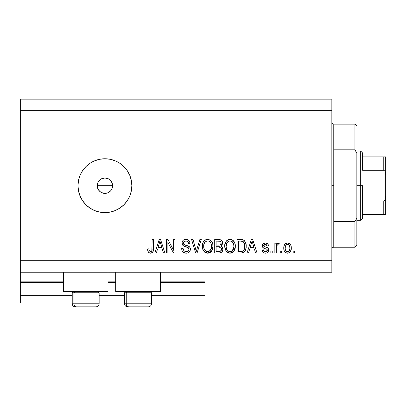 <?xml version="1.0" encoding="UTF-8"?>
<svg xmlns="http://www.w3.org/2000/svg" width="406" height="406" viewBox="0 0 406 406"><rect width="100%" height="100%" fill="white"/><g stroke="black" fill="none" stroke-linecap="round" stroke-linejoin="round"><path stroke-width="0.61" d="M204.923 303.003L151.458 303.003L204.923 303.003L204.923 295.309L151.458 295.309L204.923 295.309L204.923 282.617L160.304 282.617L204.923 282.617L204.923 303.003M124.535 303.003L99.15 303.003L124.535 303.003M72.227 303.003L20.3 303.003L72.227 303.003M124.535 295.309L99.15 295.309L124.535 295.309M72.227 295.309L20.3 295.309L20.3 303.003L20.3 295.309L72.227 295.309M115.69 282.617L107.996 282.617L115.69 282.617M20.3 281.906L20.3 282.617L63.377 282.617L20.3 282.617L20.3 295.309L20.3 281.85L63.377 281.85L20.3 281.85L20.3 272.233L20.3 281.85M204.923 281.85L204.923 272.233L204.923 281.85L160.304 281.85L204.923 281.85L204.923 282.617L204.923 281.906M115.69 281.85L107.996 281.85L115.69 281.85M63.377 291.467L63.377 272.233L63.377 291.467L107.996 291.467L107.996 272.233L107.996 291.467L63.377 291.467M160.304 291.467L160.304 272.233L160.304 291.467L115.69 291.467L160.304 291.467M115.69 272.233L115.69 291.467L115.69 272.233M97.547 187.897L97.227 185.689L97.816 182.741L97.227 185.689L97.816 188.643L98.521 189.967L100.642 192.089L101.972 192.799L104.921 193.383A7.694 7.694 0 0 1 97.227 185.689A7.694 7.694 0 0 1 104.921 178.001L101.972 178.584L100.647 179.295L99.48 180.249L97.816 182.741L98.891 180.914M104.921 212.617A26.923 26.923 0 0 1 77.993 185.689A26.923 26.923 0 0 1 104.921 158.766L110.173 159.284L115.223 160.817L119.877 163.303L123.957 166.653L127.306 170.733L129.793 175.387L131.326 180.437L131.843 185.689L131.326 190.942L129.793 195.996L127.306 200.65L123.957 204.731L119.877 208.08L115.223 210.567L110.173 212.099L104.921 212.617L99.668 212.099L94.613 210.567L89.959 208.08L85.879 204.731L82.535 200.65L80.043 195.996L78.51 190.942L77.993 185.689L78.51 180.437L80.043 175.387L82.535 170.733L85.879 166.653L89.959 163.303L94.613 160.817L99.668 159.284L104.921 158.766A26.923 26.923 0 0 1 131.843 185.689A26.923 26.923 0 0 1 104.921 212.617L99.668 212.099M111.726 182.106L112.609 185.689L112.026 188.638L111.163 190.186M111.315 181.416L112.462 184.192L112.462 187.191L112.026 188.638L112.609 185.689L112.026 182.746L111.315 181.416L109.194 179.295L110.361 180.254M101.769 178.676L104.921 178.001L108.174 178.721M97.374 184.192L98.521 181.416L100.84 179.168M98.622 190.109L97.374 187.191L97.262 184.969M20.3 99.15L331.849 99.15L20.3 99.15L20.3 260.693L331.849 260.693L331.849 110.691L20.3 110.691L331.849 110.691L331.849 99.15L331.849 260.693L20.3 260.693L20.3 272.233L331.849 272.233L20.3 272.233L20.3 99.15M167.861 253.004L167.861 242.286L167.861 253.004L166.46 253.004L166.46 239.54L167.947 239.54L173.626 250.269L173.626 239.54L175.027 239.54L175.027 253.004L173.529 253.004L167.861 242.286L173.529 253.004L175.027 253.004L175.027 239.54L173.626 239.54L173.626 250.269L167.947 239.54L166.46 239.54L166.46 253.004L167.861 253.004L166.46 253.004L166.46 239.54L167.947 239.54M190.414 249.259L189.709 251.553L187.775 252.958L185.273 253.111L182.903 251.928L181.969 250.4L181.67 248.629L183.07 248.457L183.989 250.741L185.978 251.588L188.191 251.055L189.013 249.299L188.333 247.772L183.979 246.173L182.705 245.173L182.035 242.676L183.142 240.337L184.436 239.581L186.334 239.383L187.521 239.611L189.323 240.936L190.064 243.387L188.663 243.559L187.917 241.626L185.973 240.941L183.852 241.768L183.441 243.453L184.334 244.793L189.206 246.564L190.13 247.767L190.414 249.259C190.394 247.746 189.703 246.675 188.338 246.041L183.857 244.453L183.421 243.087C183.603 241.631 184.451 240.915 185.973 240.941C187.638 241.002 188.536 241.88 188.663 243.559L190.064 243.387C189.866 240.829 188.485 239.489 185.928 239.367C183.527 239.454 182.223 240.687 182.02 243.052C182.248 245.163 183.461 246.396 185.649 246.752C187.476 246.884 188.597 247.731 189.013 249.299C188.815 250.847 187.912 251.618 186.293 251.603C184.324 251.481 183.248 250.431 183.07 248.457L181.67 248.629C181.837 251.487 183.339 252.999 186.171 253.177L186.171 253.177C188.749 253.105 190.16 251.796 190.414 249.259L190.404 249M196.859 249.304L199.853 239.54L201.305 239.54L197.067 253.004L195.621 253.004L191.596 239.54L193.033 239.54L196.271 251.431L199.853 239.54L201.305 239.54L199.853 239.54L196.271 251.431L193.033 239.54L191.596 239.54L195.621 253.004L197.067 253.004L195.621 253.004L191.596 239.54L193.033 239.54L195.89 249.918M203.665 251.065L207.633 253.177L205.38 252.633L204.025 251.527L203.046 250.01L202.376 247.67L202.355 245.204L202.904 242.788L203.848 241.184L205.258 239.976L207.644 239.367L209.978 239.971L211.739 241.626L212.82 244.463L212.896 247.558L211.947 250.588L209.872 252.649L207.633 253.177L211.592 251.121L212.967 246.285C213.064 242.372 211.293 240.063 207.644 239.367C203.919 240.083 202.137 242.443 202.3 246.447L203.33 250.553M230.303 253.166L228.847 253.05L226.812 251.948L225.183 249.446L224.736 245.204L225.853 241.682L228.197 239.702L230.628 239.403L232.942 240.352L234.759 242.864L235.343 246.285L234.617 250.02L232.745 252.344L230.009 253.177L233.973 251.121L235.343 246.285C235.444 242.372 233.668 240.063 230.019 239.367C226.299 240.083 224.518 242.443 224.68 246.447L226.04 251.065L229.72 253.166M248.513 253.004L249.69 248.98L248.513 253.004L247.056 253.004L251.36 239.54L252.72 239.54L257.023 253.004L255.572 253.004L254.395 248.98L249.69 248.98L254.395 248.98L255.572 253.004L257.023 253.004L252.72 239.54L251.36 239.54L247.056 253.004L248.513 253.004L247.056 253.004L251.36 239.54L252.72 239.54L257.023 253.004L255.572 253.004M294.614 251.081L294.614 253.004L293.213 253.004L293.213 251.081L294.614 251.081L293.213 251.081L293.213 253.004L294.614 253.004L293.213 253.004L293.213 251.081L294.614 251.081L294.614 253.004L294.614 251.081M287.758 253.171L287.529 253.177C290.219 252.649 291.472 250.923 291.29 248.005L290.523 251.481L288.422 253.07L285.834 252.74L284.18 250.72L283.774 248.107L284.078 245.767L285.124 244.001L286.651 243.138L288.397 243.138L289.904 243.986L290.869 245.432L291.29 248.005C291.406 245.188 290.153 243.534 287.529 243.037C284.875 243.544 283.621 245.234 283.774 248.107C283.627 250.969 284.88 252.659 287.529 253.177L287.306 253.171M281.673 251.081L281.673 253.004L280.277 253.004L280.277 251.081L281.673 251.081L280.277 251.081L280.277 253.004L281.673 253.004L280.277 253.004L280.277 251.081L281.673 251.081L281.673 253.004L281.673 251.081M276.39 246.432L276.253 253.004L274.857 253.004L274.857 243.209L276.253 243.209L276.253 244.772L277.592 243.077L279.226 243.559L278.704 244.96L277.572 244.803L276.714 245.422L276.253 247.929L276.501 245.924L277.755 244.782L278.704 244.96L279.226 243.559L277.907 243.037L276.253 244.772L276.253 243.209L274.857 243.209L274.857 253.004L276.253 253.004L274.857 253.004L274.857 243.209L276.253 243.209M272.233 251.081L272.233 253.004L270.838 253.004L270.838 251.081L272.233 251.081L270.838 251.081L270.838 253.004L272.233 253.004L270.838 253.004L270.838 251.081L272.233 251.081L272.233 253.004L272.233 251.081M265.428 253.177L265.428 253.177C267.483 253.1 268.584 252.05 268.736 250.02L268.224 251.857L266.701 252.994L264.793 253.136L263.093 252.329L262.093 250.03L263.494 249.857L264.088 251.268L265.524 251.776L266.783 251.415L267.341 250.258L266.95 249.314L263.854 248.188L262.55 247.031L262.322 245.244L263.174 243.737L264.21 243.189L265.96 243.072L267.996 244.168L268.564 245.833L267.163 246.011L266.64 244.833L265.422 244.437L264.26 244.666L263.692 245.874L264.255 246.523L267.879 247.888L268.549 248.853L268.736 250.02C268.579 248.249 267.559 247.244 265.676 247.005L264.108 246.447L263.667 245.63L265.422 244.437L267.163 246.011L268.564 245.833C268.305 244.001 267.239 243.067 265.372 243.037C263.489 243.062 262.454 243.991 262.266 245.828C262.611 247.594 263.753 248.594 265.702 248.832L267.021 249.37L267.341 250.258L265.524 251.776C264.306 251.72 263.631 251.081 263.494 249.857L262.093 250.03C262.347 252.024 263.458 253.075 265.428 253.177L265.108 253.166M241.367 252.994L241.062 253.004C244.716 252.451 246.422 250.182 246.183 246.198L245.635 249.776L243.874 252.288L241.666 252.979L237.094 253.004L237.094 239.54L241.966 239.586L243.879 240.21L245.564 242.468L246.183 246.198C246.401 243.331 245.351 241.194 243.027 239.789L237.094 239.54L237.094 253.004L241.062 253.004L237.094 253.004L237.094 239.54M218.859 253.004C221.458 252.979 222.818 251.664 222.93 249.051L222.346 251.385L221.219 252.527L219.265 252.994L214.713 253.004L214.713 239.54L219.595 239.576L221.524 240.372L222.315 241.54L222.559 243.341L222.204 244.539L221.077 245.747L222.513 247.097L222.93 249.051L221.077 245.747L222.579 242.925C222.381 240.682 221.148 239.555 218.89 239.54L214.713 239.54L214.713 253.004L218.859 253.004L214.713 253.004L214.713 239.54L218.89 239.54M156.376 253.004L157.553 248.98L156.376 253.004L154.919 253.004L159.223 239.54L160.583 239.54L164.887 253.004L163.435 253.004L162.258 248.98L157.553 248.98L162.258 248.98L163.435 253.004L164.887 253.004L160.583 239.54L159.223 239.54L154.919 253.004L156.376 253.004L154.919 253.004L159.223 239.54L160.583 239.54L164.887 253.004L163.435 253.004M151.25 253.095L149.885 253.131L148.571 252.456L147.835 251.081L147.576 248.98L148.977 248.807L149.306 250.786L150.103 251.537L151.002 251.537L151.854 250.801L152.123 239.54L153.524 239.54L153.427 250.223L152.575 252.339L150.484 253.177C152.778 252.72 153.793 251.223 153.524 248.68L153.524 239.54L152.123 239.54L151.94 250.588L150.545 251.603C149.327 251.197 148.804 250.263 148.977 248.807L147.576 248.98L148.378 252.227L150.179 253.166M331.849 272.233L331.849 260.693L331.849 272.233M99.612 191.262L97.81 188.638M106.976 193.104L103.418 193.236L100.647 192.089L99.48 191.13M107.955 192.759L106.418 193.236M110.361 191.13L107.864 192.799L110.361 191.13L111.315 189.967L110.468 191.018M110.173 159.284L104.921 158.766M80.043 175.387L78.51 180.437M80.043 195.996L82.535 200.65M89.959 208.08L94.613 210.567M107.864 178.584L109.194 179.295L107.869 178.584L104.921 178.001A7.694 7.694 0 0 1 112.609 185.689A7.694 7.694 0 0 1 104.921 193.383L103.418 193.236M100.647 179.295L101.977 178.584M103.418 178.148L104.921 178.001M111.315 189.967L112.026 188.638M104.921 193.383L107.864 192.799M287.072 253.151L286.661 253.075M286.21 252.923L285.844 252.745M285.124 252.192L284.56 251.502M283.931 249.852L283.809 248.99M283.84 249.269L283.774 248.102M283.784 247.665L283.809 247.213M283.936 246.34L284.281 245.224M285.459 243.712L285.829 243.468M287.966 243.062L288.691 243.23M289.214 243.468L289.569 243.701M289.909 243.991L290.188 244.285M290.869 245.427L291.117 246.259M291.127 246.305L291.249 247.122M290.909 250.649L290.762 251.025M290.534 251.471L289.98 252.177M288.747 252.974L288.006 253.151M285.129 252.202L285.834 252.74M286.367 244.813L286.9 244.534L285.611 245.742L285.169 248.102C285.007 246.163 285.783 244.94 287.494 244.437C289.255 244.904 290.057 246.127 289.894 248.102L289.605 246.102M289.798 249.34L289.894 248.102C290.057 250.04 289.28 251.268 287.565 251.776L289.123 250.969L289.884 248.406M285.936 250.969L285.261 249.325L285.905 250.933M285.966 251.004L287.565 251.776C285.804 251.304 285.002 250.081 285.169 248.102L285.332 249.67M288.113 244.529L286.814 244.564M285.936 245.239L285.733 245.528M289.666 246.285L289.148 245.275M289.097 245.214L288.098 244.524M289.006 245.112L288.387 244.635M289.209 250.862L289.448 250.466M289.539 250.274L289.671 249.898M276.253 244.772L276.476 244.29M279.226 243.559L278.704 244.96L277.755 244.782L278.47 244.889M278.212 244.828L277.755 244.782M277.334 244.874L277.075 245.016M276.912 245.163L276.709 245.427M276.501 245.924L276.39 246.422M276.253 253.004L276.268 247.421M276.587 245.681L277.562 244.803M263.595 252.725L263.337 252.547M263.332 252.542L262.575 251.613M262.403 251.243L262.215 250.654M262.149 250.35L262.093 250.03L263.494 249.857L263.672 250.609M263.707 250.69L264.088 251.268M264.753 251.664L265.133 251.75M265.057 251.74L265.859 251.761M266.498 251.593L266.778 251.421M267.305 250.588L267.27 249.781M267.341 250.258L266.874 249.269M266.701 249.182L265.702 248.832M265.123 248.655L264.671 248.502M264.514 248.447L263.179 247.792M262.905 247.538L262.601 247.122M262.555 247.036L262.357 246.543M262.266 245.828L262.281 245.534M262.778 244.158L263.174 243.737M263.555 243.468L265.671 243.047M267.584 243.737L268.452 245.244M268.564 245.833L267.163 246.011L267.011 245.381M266.037 244.508L264.514 244.559M263.829 245.062L264.26 244.666M263.707 245.336L263.677 245.752M263.667 245.63L263.9 246.269M265.199 246.858L266.245 247.183M266.26 247.188L266.793 247.366M267.361 247.594L267.63 247.721M268.27 248.305L268.478 248.67M268.549 248.848L268.655 249.198M268.736 250.02L268.686 250.664M268.224 251.857L267.397 252.669M267.285 252.735L266.717 252.989M266.686 252.999L266.072 253.136M262.53 251.527L262.753 251.918M265.676 247.005L264.265 246.528M265.747 244.453L266.072 244.519M265.372 243.037L265.077 243.042M251.603 242.859L252.04 240.941L253.933 247.406L250.147 247.406L251.415 243.488L250.147 247.406L253.933 247.406L252.04 240.941L251.603 242.859M252.669 243.255L252.527 242.773M241.966 239.586L241.194 239.54M242.118 239.601L242.499 239.657M243.879 240.21L244.579 240.829M246.132 247.401L246.102 247.731M245.96 248.614L245.823 249.188M245.782 249.325L245.64 249.756M245.122 250.872L244.402 251.847M243.844 252.309L242.879 252.755M242.184 252.918L241.666 252.979M244.625 244.255L243.336 241.748L240.854 241.113L242.758 241.382C244.3 242.549 244.975 244.148 244.782 246.178L244.711 244.808L244.25 249.467L244.681 247.746M244.615 244.189L244.691 244.651M243.732 250.39L244.25 249.467C243.615 250.893 242.499 251.547 240.89 251.431L242.666 251.172M238.489 251.431L238.489 241.113L240.854 241.113L238.489 241.113L238.489 251.431L240.89 251.431L238.489 251.431M244.042 242.626L243.798 242.25M244.595 248.259L244.782 245.833M241.702 251.385L242.113 251.324M242.199 251.304L243.615 250.532M225.188 249.462L224.751 247.67M225.163 249.391L224.995 248.873M224.736 245.168L225.284 242.788M225.888 241.631L226.198 241.22M226.629 240.743L226.984 240.428M228.786 239.515L229.4 239.398M231.227 239.515L233.105 240.484M232.942 240.352L233.455 240.804M234.135 241.651L234.927 243.316M235.201 244.458L235.282 245.072M235.277 247.558L235.328 246.924M235.181 248.203L235.054 248.792M234.957 249.132L234.622 250.01M234.155 250.852L233.607 251.568M233.247 251.938L232.78 252.319M232.724 252.359L232.293 252.628M232.044 252.75L231.785 252.862M232.252 252.649L231.207 253.039M231.131 253.06L230.684 253.136M229.329 253.136L228.872 253.055M228.837 253.045L227.766 252.639M227.741 252.623L226.822 251.959M226.812 251.948L226.04 251.065M235.074 243.864L234.861 243.123M230.298 240.951L231.08 241.098L229.08 241.052L227.446 242.006L229.08 241.052M233.12 242.727L231.08 241.098L232.455 241.91M227.497 241.956L226.076 246.472C225.863 243.361 227.182 241.519 230.029 240.941C231.587 241.027 232.694 241.783 233.359 243.199L233.947 246.244C234.1 249.254 232.785 251.04 229.999 251.603L231.785 251.131L233.785 248.056M233.643 248.619L233.455 249.162M233.11 249.837L233.947 246.244L233.628 243.935L232.811 242.291M229.106 251.492L227.893 250.903L229.999 251.603C227.294 251.081 225.99 249.37 226.076 246.472L226.538 249.127L226.086 245.99L226.675 243.128M226.35 244.026L226.512 243.509M233.856 244.98L233.729 244.31M233.709 244.224L233.247 242.961M230.923 251.492L231.359 251.344M226.533 249.111L227.492 250.553M227.538 250.598L226.964 249.923M219.26 239.55L219.95 239.621M220.605 239.794L220.925 239.941M221.615 240.459L221.975 240.91M221.991 240.936L222.305 241.514M222.321 241.55L222.513 242.209M222.493 243.757L222.214 244.524M221.706 245.239L221.453 245.478M221.306 245.853L221.915 246.285M222.874 249.857L222.605 250.857M222.346 251.38L221.24 252.512M219.671 252.963L219.265 252.994M220.854 252.699L221.219 252.527M222.564 242.57L222.518 242.22M221.24 250.39L221.493 248.533L218.692 246.706C220.433 246.594 221.382 247.376 221.534 249.061L220.544 251.116M220.397 251.192L218.89 251.431L220.397 251.192L221.245 250.38M220.093 241.286L216.114 241.113L216.114 245.133L219.621 245.082L220.905 244.305L221.184 243.148L219.961 245.006L216.114 245.133L216.114 241.113L218.403 241.113C220.072 240.9 221.001 241.58 221.184 243.148L221.006 242.179M221.128 243.742L221.001 242.164L219.9 241.23M219.656 241.184L219.012 241.123M219.961 245.006L220.291 244.869M220.494 244.737L221.082 243.915M216.114 251.431L216.114 246.706L218.692 246.706L216.114 246.706L216.114 251.431L218.89 251.431L216.114 251.431M219.753 251.375L220.245 251.258M218.58 245.133L219.276 245.112M220.742 241.737L220.362 241.413M218.905 241.123L218.403 241.113M202.787 249.391L202.376 247.67M202.3 246.447L202.32 247.061M202.361 245.173L202.548 243.97M203.507 241.631L203.827 241.2M204.269 240.728L204.604 240.428M205.253 239.982L205.806 239.707M206.405 239.515L207.019 239.398M208.846 239.515L210.729 240.484M210.562 240.347L211.09 240.814M211.435 241.205L212.094 242.23M212.389 242.884L212.541 243.311M212.683 243.813L212.48 243.128M212.698 243.864L212.906 245.072M212.8 248.203L212.673 248.792M212.577 249.132L212.115 250.284M211.78 250.852L211.227 251.573M210.871 251.938L210.404 252.319M210.349 252.359L209.912 252.628M209.669 252.75L208.303 253.136M207.923 253.166L207.339 253.166M206.969 253.136L206.502 253.055M206.461 253.045L205.385 252.639M205.36 252.623L204.619 252.116M212.967 246.285L212.952 245.676M207.918 240.951L207.177 240.966M210.739 242.727L208.699 241.098L210.069 241.905M203.939 244.153L203.7 246.472C203.482 243.361 204.802 241.519 207.654 240.941C209.207 241.027 210.318 241.783 210.983 243.199L211.567 246.244C211.719 249.254 210.404 251.04 207.623 251.603L209.405 251.131L211.404 248.056M211.267 248.619L211.079 249.162M209.405 251.131L210.988 249.37L211.531 247.178L211.435 244.691L210.43 242.291M206.725 251.492L205.517 250.903L207.623 251.603C204.918 251.081 203.609 249.37 203.7 246.472L204.157 249.127L203.736 245.513M203.974 244.026L204.482 242.763L203.782 245.036M204.137 243.509L204.294 243.128M205.071 242.006L204.482 242.763M206.674 241.057L205.817 241.413M205.121 241.956L203.979 244.001M211.48 244.98L211.348 244.31M211.328 244.224L210.866 242.961M208.547 251.492L208.978 251.344M204.152 249.111L205.116 250.553M205.162 250.598L204.588 249.923M197.067 253.004L201.305 239.54L197.067 253.004M195.966 250.213L195.728 249.304M184.375 252.882L183.766 252.598M182.888 251.913L182.34 251.202M181.67 248.629L183.07 248.457L183.157 249.081M186.293 251.603L186.79 251.578M186.922 251.558L187.288 251.487M187.572 251.4L188.191 251.055M187.775 251.314L188.277 250.979M188.902 250.04L188.643 250.573M188.968 249.797L189.013 249.299M188.714 248.198L188.333 247.772M188.151 247.635L187.308 247.249M185.309 246.655L185.649 246.752M184.639 246.437L184.299 246.31M183.979 246.173L183.659 246.006M183.126 245.63L182.69 245.158M182.157 244.092L182.081 243.762M182.035 243.407L182.02 243.052M183.745 239.89L184.278 239.636M184.431 239.581L185.172 239.418M186.75 239.423L187.506 239.606M187.526 239.611L188.343 240.002M189.328 240.946L189.764 241.783M188.902 240.443L190.038 242.981M190.064 243.387L188.663 243.559L188.592 243.032M187.019 241.088L186.506 240.971M186.481 240.971L185.506 240.961M184.491 241.245L183.974 241.631M183.852 241.768L183.456 242.661M183.421 243.087L183.441 243.453M183.644 244.143L183.857 244.453M184.334 244.793L184.598 244.914M184.628 244.925L185.227 245.138M185.319 245.163L184.872 245.021M186.603 245.498L185.999 245.346M189.125 246.498L189.551 246.878M189.612 246.95L189.876 247.295M189.896 247.325L190.104 247.716M190.384 248.746L190.292 248.249M190.338 250.06L189.287 252.06M189.166 252.177L188.541 252.623M183.705 252.562L184.4 252.892M186.171 253.177L186.577 253.161M187.47 245.737L187.181 245.65M185.674 245.265L185.349 245.173M187.562 241.337L187.917 241.626M182.482 241.164L182.284 241.575M183.106 248.771L183.07 248.457M173.626 239.54L175.027 239.54L175.027 253.004L173.529 253.004M159.467 242.859L159.903 240.941L161.796 247.406L158.01 247.406L159.279 243.488L158.01 247.406L161.796 247.406L160.263 242.331M160.532 243.255L160.39 242.773M159.903 240.941L160.076 241.641L159.903 240.941L159.634 242.225M148.144 251.857L147.728 250.654M147.576 248.98L148.977 248.807L149.002 249.259L148.977 248.807M149.043 249.705L149.225 250.578M149.291 250.751L149.459 251.055M150.321 251.588L150.819 251.578M151.002 251.537L151.408 251.329M151.748 250.984L152.067 249.954M152.093 249.69L152.123 248.787M152.123 239.54L153.524 239.54L153.498 249.457M153.422 250.243L153.133 251.421M153.001 251.72L152.798 252.065M152.575 252.344L151.58 252.999M149.306 252.963L148.748 252.623M147.835 251.081L147.972 251.481M153.011 251.705L153.427 250.223M289.894 248.102L289.884 247.797M289.437 245.716L289.097 245.209M287.803 244.458L287.194 244.458M285.19 247.498L285.19 248.716M286.413 251.415L286.961 251.69M287.26 251.756L287.869 251.756M288.164 251.679L288.438 251.558M252.4 242.331L252.304 241.986M252.212 241.641L252.04 240.941M243.377 250.761L244.503 248.67M244.722 247.432L244.777 246.599M244.711 244.808L244.539 243.864M244.427 243.468L244.305 243.148M243.336 241.748L242.529 241.296M242.296 241.235L240.854 241.113M230.029 240.941L229.552 240.966M227.446 242.006L226.863 242.763M229.547 251.578L230.466 251.578M231.785 251.131L233.105 249.837M233.907 247.178L233.871 245.077M218.89 251.431L219.575 251.395M221.468 249.736L221.534 249.061M221.524 248.797L220.727 247.173L218.692 246.706M207.654 240.941L206.248 241.205M207.172 251.578L208.09 251.578M211.531 247.178L211.49 245.077M99.018 303.774L73.943 303.774L73.943 292.772L75.085 291.467L73.943 292.772L99.15 292.772L73.943 292.772L73.943 303.774A3.075 2.685 90 0 0 76.627 306.85L95.973 306.85M73.532 291.467L72.227 292.772L73.943 292.772L72.227 292.772L72.227 303.774C72.41 305.637 73.435 306.662 75.303 306.85C73.435 306.662 72.41 305.637 72.227 303.774L99.15 303.774C98.962 305.637 97.937 306.662 96.075 306.85C97.937 306.662 98.962 305.637 99.15 303.774L99.15 292.772L97.841 291.467M75.374 306.85L96.039 306.85M76.627 306.85A3.075 2.685 -90 0 1 73.943 303.774M151.326 303.774L126.251 303.774L126.251 292.772L127.393 291.467L126.251 292.772L151.458 292.772L126.251 292.772L126.251 303.774A3.075 2.685 90 0 0 128.935 306.85L148.281 306.85M125.845 291.467L124.535 292.772L126.251 292.772L124.535 292.772L124.535 303.774L151.458 303.774C151.271 305.637 150.245 306.662 148.383 306.85C150.245 306.662 151.271 305.637 151.458 303.774L151.458 292.772L150.154 291.467M127.682 306.85L148.352 306.85M128.935 306.85A3.075 2.685 -90 0 1 126.251 303.774M331.849 122.226C331.971 123.388 332.61 124.033 333.773 124.15L333.773 149.814L354.93 149.814L354.93 124.15L333.773 124.15L333.773 185.689L331.849 185.689L333.773 185.689L333.773 247.234L354.93 247.234L354.93 221.569L333.773 221.569L333.773 247.234C332.61 247.35 331.971 247.99 331.849 249.157M356.854 126.073L354.93 124.15L354.93 149.814L356.854 153.224L356.854 245.31L356.854 218.159L354.93 221.569L354.93 247.234L356.854 245.31M333.773 149.814L333.773 221.569L354.93 221.569L356.854 218.159L356.854 153.224L354.93 149.814L333.773 149.814M384.411 214.541L362.624 214.541L362.624 185.689L360.701 185.689L360.701 220.311L360.701 185.689L356.854 185.689L360.701 185.689L360.701 151.073L360.701 185.689L362.624 185.689L362.624 218.387L362.624 214.541L385.7 214.541L385.7 196.397L385.395 199.087L384.868 200.341L383.777 201.077L362.624 201.077L383.777 201.077L383.777 214.541L383.777 201.077L384.868 200.341L385.395 199.087L385.7 196.397L385.7 214.541M112.609 185.689L97.227 185.689L112.609 185.689M362.624 170.307L362.624 152.996L362.624 170.307L383.777 170.307L384.868 171.043L385.395 172.291L385.7 174.986L385.7 196.397L385.7 156.843L362.624 156.843L385.7 156.843L385.7 174.986L385.395 172.291L384.868 171.043L383.777 170.307L383.777 156.843L383.777 170.307L362.624 170.307M385.634 156.843L383.777 156.843M124.535 303.774C124.723 305.637 125.748 306.662 127.611 306.85C125.748 306.662 124.723 305.637 124.535 303.774M362.624 218.387L360.701 220.311L356.854 220.311M356.854 151.073L360.701 151.073L362.624 152.996"/></g></svg>
